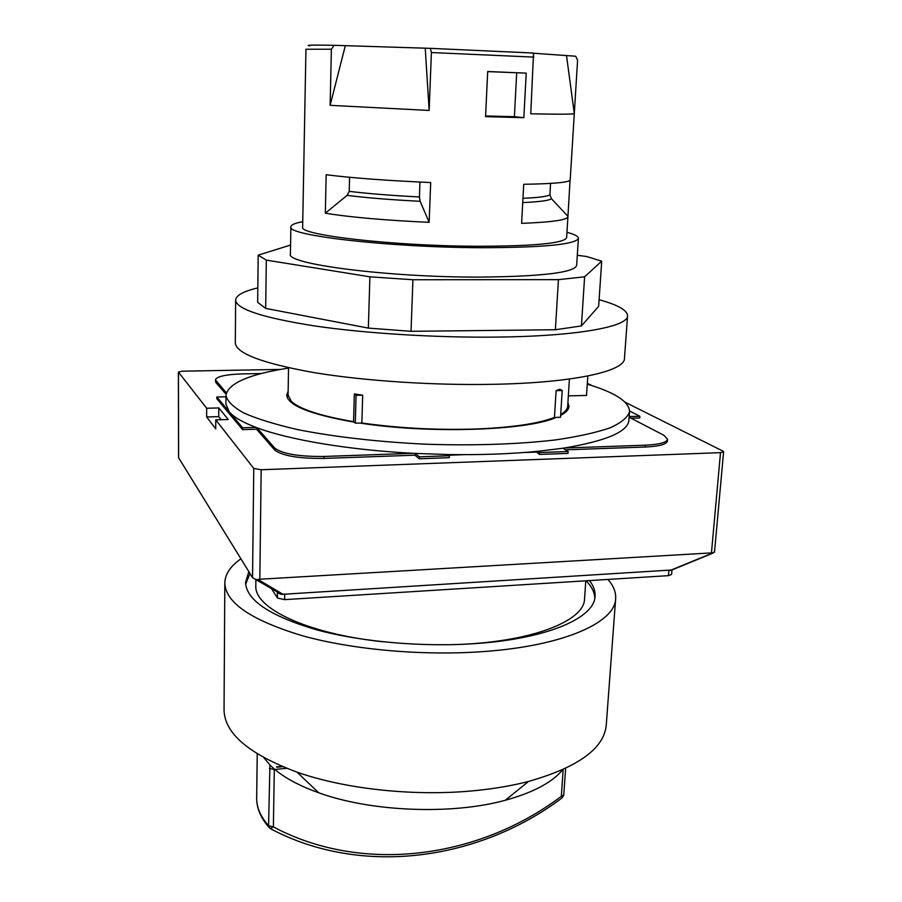 <?xml version="1.0" encoding="UTF-8"?>
<svg xmlns="http://www.w3.org/2000/svg" width="902" height="902" viewBox="0 0 902 902"><rect width="100%" height="100%" fill="white"/><g stroke="black" fill="none" stroke-linecap="round" stroke-linejoin="round"><path stroke-width="1.35" d="M221.215 419.723L218.758 416.634L218.803 407.941L228.274 419.531L215.77 419.87L215.725 428.867L206.637 416.961L206.659 408.245L178.393 372.041L182.531 371.173L280.578 369.414M535.935 451.496L539.43 454.428L539.543 452.522L568.136 451.496L562.871 448.226L537.716 451.327L539.543 452.522M261.388 373.541L243.055 373.879C226.03 374.42 216.818 376.405 215.409 379.81L226.379 392.889M215.409 379.81L215.882 382.549L226.075 394.23M225.974 396.79L216.818 396.993L216.807 398.695L242.582 429.623L242.593 427.773L255.988 427.39C242.503 422.237 233.55 417.017 229.153 411.729L242.593 427.773M216.818 396.993L229.153 411.729L225.928 404.051L225.985 395.369C228.071 383.35 248.918 374.251 288.527 368.095M625.109 402.202L722.942 451.113L723.607 451.789L720.506 452.657L261.163 469.75L253.755 468.431L215.77 419.87M587.326 383.305L591.926 385.616M206.659 408.245L218.803 407.941M242.582 429.623L256.563 429.205L274.715 450.03C282.315 455.848 298.731 458.633 323.987 458.419L414.931 455.194L419.261 458.768L449.264 457.686L449.343 455.747L447.764 454.529L415.191 453.413L419.34 456.829L419.261 458.768M448.666 455.228L464.316 454.664M523.566 452.545L535.901 452.105M568.136 451.496L568.012 453.39L539.43 454.428M565.486 449.85L645.268 447.02C659.204 446.355 666.589 444.359 667.435 441.033L667.581 439.218L663.804 435.215L629.122 417.22M631.017 418.212L639.777 417.953L639.901 416.25L629.562 410.985M274.749 448.102C282.337 453.886 298.776 456.671 324.032 456.457L413.387 453.323C348.803 449.974 289.023 439.826 256.901 427.728L274.749 448.102L274.715 450.03M240.935 558.812C230.461 566.129 225.094 574.179 224.823 582.963C225.432 602.716 251.342 620.328 302.587 635.797C353.065 649.835 423.895 656.081 484.611 651.481C564.145 645.719 615.232 622.403 615.649 598.657C616.043 592.118 613.473 585.702 607.914 579.434M224.823 582.963L224.046 709.648C224.26 733.179 248.58 754.016 296.995 772.135C346.007 789.453 417.13 796.838 477.395 790.389C495.931 788.461 512.99 785.473 528.549 781.436C578.261 767.252 604.171 748.434 606.268 724.994L615.649 598.657M263.812 757.669L269.912 764.941C280.488 775.607 296.747 784.887 318.688 792.768C370.857 811.8 451.744 815.047 505.278 800.266C533.093 792.621 552.261 782.417 562.78 769.677M269.923 764.964L268.57 825.758L270.149 828.555M589.423 580.584C593.584 585.804 595.455 591.103 595.049 596.481C594.339 617.825 548.01 638.458 477.158 643.464C423.173 647.444 360.484 641.92 315.486 629.506C269.732 615.829 246.415 600.134 245.536 582.444L248.839 571.642M270.848 828.915L273.385 830.223M270.239 828.611L273.385 826.908L274.298 769.011M256.675 798.811L257.217 753.813L256.664 798.698C256.754 808.418 260.836 817.967 268.931 827.348L270.859 828.915C361.206 876.721 478.477 860.891 562.239 797.808L562.194 797.842M563.141 769.519L561.337 796.308L562.239 797.808L563.851 794.887L561.337 796.308C478.443 858.76 362.378 874.309 273.385 826.908L268.57 825.758C260.701 816.784 256.732 807.752 256.664 798.653L256.664 798.631M235.636 300.084L235.309 342.76C235.963 353.313 261.918 363.213 313.208 372.458C363.72 380.926 434.516 385.605 495.018 384.275C574.439 382.685 624.906 371.105 624.466 358.387L627.567 315.824C628.153 326.659 577.46 336.209 497.442 337.089C436.489 337.833 365.096 333.402 314.178 325.87C262.471 317.673 236.29 309.07 235.636 300.084C236.031 295.371 243.427 291.301 257.825 287.896M290.568 245.04L258.197 255.153L266.304 260.103L369.888 276.813L412.924 279.744L558.428 279.654L584.62 276.801L601.713 261.163L586.537 256.506L577.303 255.277M578.385 238.331L576.649 265.481C574.044 272.63 541.933 276.497 480.292 277.094C388.108 277.478 285.167 263.982 290.421 253.981L290.872 226.785C285.607 235.321 389.078 247.509 481.702 247.712C543.613 247.565 575.837 244.442 578.385 238.331C578.374 236.358 574.574 234.34 566.963 232.288M599.097 299.712C617.904 304.899 627.397 310.277 627.567 315.824M258.197 255.153L257.656 302.328L265.684 308.405L368.354 328.102L411.03 331.316L555.373 329.749L581.418 325.938L598.646 306.353L601.713 261.163M584.62 276.801L581.418 325.938M558.428 279.654L555.373 329.749M412.924 279.744L411.03 331.316M369.888 276.813L368.354 328.102M266.304 260.103L265.684 308.405M178.596 457.562L178.438 372.165M253.755 468.431L252.549 577.663L178.596 457.731M252.549 577.663L281.458 594.373L671.9 569.974M668.901 570.38L668.461 575.645L284.626 599.638L277.512 598.071L277.275 591.915M282.912 594.215L257.972 579.479L256.461 579.648M257.972 579.479L259.832 579.231L261.163 469.75M278.222 593.189L281.458 594.373M720.506 452.657L711.452 552.903L259.832 579.231M711.452 552.903L712.817 552.96L670.265 570.414M714.429 551.663L712.817 552.96M218.758 416.634L206.637 416.961M668.461 575.645L671.607 574.439L671.979 569.94M277.512 598.071L271.333 588.408M302.745 221.666C294.999 223.11 291.042 224.812 290.872 226.785M431.393 52.541L429.16 110.45L330.132 105.331L331.395 49.238L305.947 49.238L302.644 227.056C297.953 234.926 392.81 246.043 477.553 246.269C534.491 246.156 564.19 243.281 566.625 237.654L567.922 216.705C567.369 219.987 551.923 222.208 521.604 223.346L523.724 184.29C554.2 183.782 569.692 182.328 570.199 179.915L574.303 113.528C573.965 114.295 559.454 114.385 530.759 113.81L533.533 53.038L430.344 48.347L431.393 52.541L533.86 57.108M309.702 45.844C304.493 45.1 312.622 44.92 334.112 45.314L430.344 48.347M533.556 53.252L575.69 56.217L577.584 60.163L574.303 113.528M568.407 408.606L567.606 406.847M288.099 395.628L287.163 397.308M331.395 49.238L334.112 45.314M526.227 73.13L523.837 117.688L485.558 116.64L487.7 71.506L526.227 73.13L487.7 71.608M570.053 180.276L567.922 216.705M325.329 213.21L326.174 174.717C351.103 177.931 385.943 180.535 430.694 182.554L429.138 222.343C384.68 220.268 350.066 217.224 325.329 213.21L347.09 195.362L349.209 191.348L349.57 177.288M425.237 48.313L429.16 110.45M566.535 55.777L574.292 113.494M330.132 105.331L345.286 45.788M347.09 195.362C366.043 197.786 390.397 199.77 420.163 201.304L419.407 196.963L419.971 182.069M522.732 202.6C540.197 201.789 549.735 200.458 551.347 198.609L549.904 194.697L550.57 183.41M420.163 201.304L429.138 222.343M551.347 198.609L567.832 216.209M485.592 115.963L514.399 116.685L523.837 117.688M514.399 116.685L516.688 72.825M414.999 453.402L414.931 455.194M256.585 427.604L256.563 429.205M587.258 384.162C615.063 392.505 629.156 401.638 629.54 411.583L628.897 420.231C627.95 431.686 606.369 440.954 564.167 448.035L645.415 445.182C659.351 444.517 666.736 442.532 667.581 439.218M629.179 416.555L639.901 416.25M362.683 395.166L361.871 422.982L355.287 423.162L353.573 421.685L354.351 393.937L362.683 395.166L356.076 395.313L354.351 393.937M355.287 423.162L356.076 395.313M562.205 390.51L560.537 417.265L554.459 417.434L556.117 390.656L559.759 389.213L562.205 390.51L556.117 390.656M587.811 375.987L586.514 395.437L568.339 395.888M419.34 456.829L449.343 455.747M255.886 579.625L255.818 585.556C253.902 607.993 306.454 633.632 382.899 641.796M453.368 644.637C530.218 642.619 584.665 621.275 584.552 598.759L585.793 580.809M629.54 411.583C627.871 417.254 621.455 422.643 610.304 427.74C596.391 432.554 578.092 436.613 555.418 439.939C517.635 444.314 474.542 445.746 426.127 444.224C377.746 441.856 334.901 436.974 297.592 429.589C275.257 424.447 257.352 418.934 243.867 413.026C233.156 407.05 227.203 401.164 225.985 395.369M567.922 402.427L568.993 406.374C568.801 409.531 566.016 412.53 560.649 415.394M556.308 417.389C527.174 430.637 429.217 433.975 359.875 423.038M354.091 422.136C309.905 414.322 287.467 405.291 286.757 395.042L288.144 391.186M256.901 427.728L255.988 427.39M415.191 453.413L413.387 453.323M537.716 451.327C510.532 453.977 480.552 455.048 447.764 454.529M564.167 448.035L562.871 448.226M586.086 580.798C591.678 586.458 594.587 592.264 594.813 598.206M245.637 584.18L250.034 573.571M215.894 380.926L215.882 382.549M324.032 456.457L323.987 458.419M282.642 766.677L277.094 767.196M269.394 768.425L274.264 769.519L286.723 768.324M563.784 794.482L565.644 768.346M284.626 599.638L284.716 593.978M353.573 421.685C320.514 415.957 299.78 409.181 291.346 401.367L288.076 395.042L288.539 367.745M554.459 417.434C537.75 423.85 510.588 427.74 472.998 429.104C434.606 430.107 397.568 428.067 361.871 422.982M569.41 379.02L567.674 406.272C567.493 409.136 565.171 411.864 560.706 414.492M419.407 196.963C390.972 195.486 367.576 193.614 349.209 191.348M549.904 194.697C548.145 196.365 539.159 197.583 522.957 198.327M645.415 445.182L645.268 447.02M505.278 800.266L528.549 781.436M318.688 792.768L296.995 772.135M276.395 766.926L281.988 766.396M178.393 372.041L178.551 457.652M723.607 451.789L714.497 552.227M713.279 552.994L670.716 570.459"/></g></svg>
